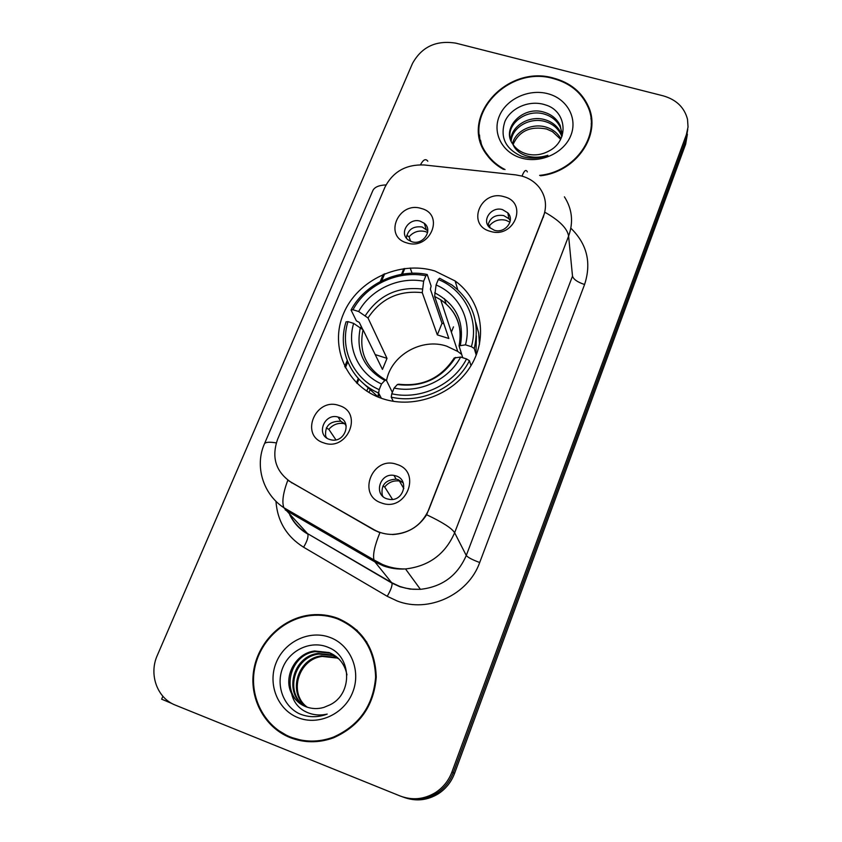 <?xml version="1.0" encoding="UTF-8"?>
<svg xmlns="http://www.w3.org/2000/svg" width="842" height="842" viewBox="0 0 842 842"><rect width="100%" height="100%" fill="white"/><g stroke="black" fill="none" stroke-linecap="round" stroke-linejoin="round"><path stroke-width="1.26" d="M434.809 270.966C399.729 260.283 357.576 279.944 343.568 313.519C329.043 346.915 346.704 387.131 382.626 398.708L383.184 398.887C414.895 409.18 454.059 394.319 471.162 365.386C488.518 336.568 480.971 299.478 455.154 280.975L434.809 270.966M323.675 442.85C299.278 435.472 315.687 396.698 339.2 405.57C363.681 412.559 347.536 451.943 323.675 442.85M338.842 417.274L338.042 417.043C324.117 412.833 315.582 435.293 329.622 439.45L331.043 439.84C344.978 443.292 352.535 421.168 338.842 417.274M406.949 242.928C383.131 236.718 398.298 200.891 421.295 208.49C445.176 214.342 430.273 250.705 406.949 242.928M420.326 221.214C408.907 217.299 398.561 233.318 408.286 239.959L411.801 241.717C423.021 245.611 433.441 230.129 424.273 223.288L420.326 221.214M381.521 502.969C356.334 495.138 372.648 455.08 396.94 464.447C422.21 471.846 406.181 512.557 381.521 502.969M396.108 475.93L393.951 475.404C379.91 472.667 373.238 494.717 386.952 498.832L389.899 499.464C403.813 501.306 409.412 479.761 396.108 475.93M490.307 231.35C465.952 225.151 480.614 189.145 504.169 196.744C528.587 202.585 514.199 239.128 490.307 231.35M502.569 209.658C491.707 206.016 481.329 220.099 489.507 227.456L494.328 230.255C504.947 233.855 515.367 220.362 507.821 212.858L502.569 209.658M326.864 438.082L325.833 436.588L325.77 437.219C324.402 426.336 329.39 421.011 340.726 421.253L344.778 423.768C338.473 422.463 333.169 424.326 328.843 429.357L335.916 439.84M406.402 238.097C407.823 229.582 413.085 225.877 422.179 226.993L427.778 230.855M382.384 495.927C380.584 485.381 385.173 479.793 396.161 479.161L398.308 479.677L403.307 483.034M487.928 225.424C489.939 217.646 495.201 214.363 503.705 215.573L508.915 218.752L510.263 220.667M515.704 174.883L521.724 176.031C529.155 178.146 535.102 182.072 539.554 187.808C545.848 196.565 547.132 206.132 543.406 216.531L428.925 509.378C421.831 525.05 409.665 533.407 392.435 534.428C385.72 534.438 379.51 532.828 373.827 529.607L291.164 482.319C275.818 471.804 271.282 457.469 277.586 439.324L384.941 187.198C392.961 171.631 406.086 164.222 424.326 164.979L515.704 174.883M403.865 268.598L401.497 274.303M358.282 378.447L356.461 382.836M540.564 175.789C576.412 171.884 601.63 134.752 588.421 106.481C581.917 92.188 570.392 82.748 553.847 78.18C506.673 63.876 458.174 118.438 486.823 154.844C491.118 160.79 496.685 165.642 503.516 169.389M479.508 135.004L479.961 140.319M337.779 618.281C329.243 615.134 320.413 613.997 311.256 614.87C283.659 617.554 259.094 640.604 253.937 668.99C248.622 697.344 263.914 727.141 290.048 737.571C304.278 743.076 318.781 743.149 333.579 737.792C359.702 726.067 373.922 705.859 376.248 677.157C375.311 648.74 362.481 629.111 337.779 618.281M278.228 730.319L290.858 737.887M588.516 108.176L590.547 112.86M564.403 196.807C572.202 209.005 573.602 222.109 568.603 236.128C567.361 228.456 559.456 220.509 544.9 212.268L426.652 514.746C418.621 527.092 407.244 533.702 392.53 534.565M402.602 796.89C414.569 801.089 426.041 799.826 437.03 793.111C444.587 788.112 450.007 781.292 453.27 772.661L686.009 139.477L687.746 129.468L686.009 139.477L453.27 772.661C450.007 781.292 444.587 788.112 437.03 793.111C426.041 799.826 414.569 801.089 402.602 796.89M276.271 442.903C269.251 441.745 265.293 442.092 264.409 443.923C254.621 465.805 262.809 494.001 283.87 507.715L373.974 559.951C372.69 554.625 374.669 545.532 379.921 532.681L374.185 530.102L287.785 480.266C283.08 492.907 281.775 502.053 283.87 507.715L307.519 533.586L391.804 582.706L399.771 586.432L405.486 588.126L412.885 589.284L420.421 589.337C442.271 586.853 457.553 575.57 466.268 555.478L572.507 276.144L568.603 236.128L454.638 532.754C445.25 554.183 428.883 566.245 405.507 568.939C397.877 569.434 390.52 568.424 383.447 565.898L374.953 561.94L285.238 509.905M400.16 795.995C412.422 800.584 424.242 799.416 435.609 792.49C443.229 787.459 448.681 780.587 451.975 771.893L686.356 134.72L688.04 127.037L687.514 119.311C684.42 107.45 676.315 99.619 663.201 95.841L455.932 43.174C436.219 40.016 421.737 46.784 412.496 63.445L157.317 655.36C148.655 674.379 157.096 698.186 175.42 705.143L400.16 795.995M357.271 630.426L345.209 622.417M591.842 123.511L590.937 118.217M404.255 797.469C416.127 801.637 427.525 800.395 438.429 793.722C445.934 788.754 451.312 781.986 454.554 773.419L685.651 144.171L687.388 134.236M368.975 392.519L369.733 390.667M367.722 388.741L366.733 391.12M591.494 128.931L591.242 123.521M539.606 175.378C575.486 172 601.104 134.888 587.842 106.629C581.401 92.504 570.002 83.179 553.657 78.664C506.989 64.508 458.995 118.459 487.286 154.496C491.802 160.759 497.706 165.779 505.011 169.558M512.504 143.729C515.346 130.91 532.386 122.637 546.426 127.226C552.762 129.226 557.593 133.068 560.909 138.762M513.062 144.55C519.135 131.005 530.334 125.837 546.637 129.036L552.468 131.647L560.635 139.298M510.789 140.351C510.957 125.816 529.839 114.638 545.605 119.901C552.52 122.101 557.593 126.374 560.835 132.72L562.067 135.983M511.147 141.214C512.052 127.047 530.481 116.659 545.816 121.743C552.71 123.942 557.783 128.205 561.004 134.541L561.846 136.593M512.957 144.392C516.167 149.055 520.735 152.223 526.682 153.918C534.196 155.802 541.459 154.917 548.479 151.255C569.792 141.014 566.834 110.849 545.363 104.882C529.776 99.566 510.947 107.734 504.947 121.395C499.811 137.204 505.337 148.823 521.524 156.286L523.366 156.833C531.565 158.97 539.733 158.454 547.879 155.296C539.785 157.822 532.176 157.833 525.061 155.338C519.072 153.065 515.041 149.423 512.957 144.392L512.62 143.919C500.916 128.068 523.387 104.808 544.763 112.418C551.742 114.638 556.867 118.943 560.141 125.342L562.256 135.425M509.989 137.678C507.684 122.29 527.85 108.46 544.974 114.301C551.942 116.512 557.057 120.816 560.309 127.205L562.235 133.678M547.658 93.662C528.639 88.61 506.126 99.114 499.264 116.238C492.128 133.278 502.527 153.034 521.851 158.18C541.059 163.59 564.245 152.781 570.908 135.299C577.854 117.891 566.782 98.451 547.658 93.662M480.529 140.151L481.635 145.382M455.775 283.08L456.28 281.817M291.7 737.529L305.793 741.465M366.88 642.172L356.755 630.837M290.301 736.95C304.351 742.37 318.676 742.455 333.285 737.182C359.166 725.615 373.269 705.628 375.606 677.2C374.69 649.056 362.007 629.616 337.537 618.881C329.064 615.755 320.286 614.628 311.203 615.513C283.901 618.207 259.62 641.025 254.537 669.116C249.306 697.165 264.451 726.625 290.301 736.95M306.846 707.069C287.101 693.682 297.258 658.444 321.412 655.844L335.674 657.392L338.842 658.854M307.33 707.238C288.09 693.629 298.384 659.012 322.244 656.434L336.463 657.981M304.941 706.322C283.165 693.976 292.648 656.118 318.055 653.434L332.464 655.002L337.379 657.497M305.414 706.522C284.143 693.892 293.816 656.707 318.907 654.045L333.274 655.602L337.758 657.834M291.606 693.587C294.784 699.744 299.552 704.112 305.878 706.712C311.719 708.943 317.718 709.174 323.875 707.406L329.696 704.954C353.219 694.113 351.64 656.139 328.538 647.498C311.814 639.994 290.753 649.34 283.228 666.632C275.492 683.851 282.596 705.122 298.531 713.353L300.499 714.205C308.414 717.247 316.529 717.489 324.844 714.932L327.191 714.09C318.529 716.005 310.54 714.774 303.246 710.374C297.131 706.449 293.248 700.86 291.606 693.587C282.859 677.168 295.342 653.15 314.624 650.982L329.19 652.561C338.916 656.728 344.841 664.18 346.967 674.905M303.541 705.659C280.239 694.271 289.08 654.339 315.487 651.603L330.011 653.171L336.221 656.539M330.096 637.468C309.803 629.648 284.754 641.309 276.218 662.549C267.388 683.683 277.386 709.617 298.026 717.658C318.529 726.014 344.399 713.974 352.724 692.198C361.355 670.537 350.525 644.983 330.096 637.468M461.627 354.366L457.722 351.419L446.649 346.146C421.768 337.663 391.172 355.156 386.531 380.573M381.373 398.287L378.637 393.046L379.184 389.667C352.809 378.237 339.473 348.209 347.978 321.623L353.651 323.402C346.42 347.115 358.26 373.606 381.521 383.973L384.857 380.458L386.394 380.289L392.351 392.383M362.565 329.117L359.292 322.423L356.377 320.834L351.04 310.024L352.987 309.751C366.302 284.796 397.95 270.029 425.873 275.766L423.642 281.217C398.75 276.376 370.733 289.438 358.65 311.519L368.007 317.96L387.004 358.355L382.457 369.428L363.06 329.79L353.651 323.402M471.394 346.693L474.257 348.483C480.172 322.275 472.741 301.131 451.975 285.028L439.619 278.228L438.303 279.502C464.426 289.953 479.319 319.276 471.394 346.693L465.468 344.841C472.225 320.486 459.143 294.553 436.082 284.975L434.619 296.426L448.839 338.484L437.335 334.895L422.252 292.658L423.642 281.217M446.102 303.93L444.387 298.636M475.951 354.177L476.383 335.969M362.481 382.615L378.395 397.171M425.873 275.766L427.22 274.503L431.104 285.996L430.399 289.269L442.008 323.307L443.839 323.696M391.225 397.15C421.032 404.181 455.901 387.93 469.436 360.702L466.552 358.924C453.491 384.857 420.284 400.339 391.783 393.772L391.225 397.15L393.298 401.308M470.994 365.67L469.436 360.702M347.978 321.623L346.041 321.865C337 349.651 350.946 381.173 378.637 393.046M427.22 274.503C398.024 268.387 364.87 283.849 351.04 310.024M391.783 393.772L394.109 388.067C419.474 393.561 448.733 379.921 460.627 357.061L466.552 358.924M381.521 383.973L379.184 389.667M358.65 311.519L352.987 309.751M460.627 357.061L454.238 357.987C441.019 378.153 422.537 386.899 398.824 384.215L397.382 384.52L394.109 388.067M378.426 392.951L378.09 397.045M479.498 344.199L478.645 332.937L475.635 322.17M474.257 348.483L476.225 355.113M436.082 284.975L438.303 279.502M462.711 357.713L459.048 345.883L465.468 344.841M442.008 323.307L437.335 334.895M451.365 332.158L453.491 326.854M387.004 358.355L375.195 354.587M509.947 222.162L505.937 220.288C499.38 218.815 493.917 220.583 489.549 225.582L490.076 227.982M508.673 213.942L507.979 213.7M488.044 224.561L489.549 225.582M402.886 481.992L399.392 480.982C393.446 480.308 388.551 482.308 384.689 486.992L392.53 499.411M382.889 486.045L384.689 486.992M383.078 496.591L382.047 495.012M427.62 232.476L425.284 231.561C418.863 230.076 413.454 231.834 409.065 236.802L410.622 241.296M425.589 224.614L424.621 224.404M406.749 235.297L409.065 236.802M326.296 427.968L328.843 429.357M172.073 703.575L161.643 699.165L162.874 696.281M291.164 482.319L291.627 482.855M543.406 216.531L543.479 217.12M570.844 228.193C587.074 244.012 591.642 262.778 584.58 284.501L479.698 562.509C472.341 559.783 467.868 557.436 466.268 555.478L454.638 532.754C451.912 528.281 442.587 522.282 426.652 514.746M479.698 562.509C468.384 594.736 428.473 613.302 397.108 600.956L387.215 596.294L303.594 547.226C286.627 536.564 277.418 521.24 275.955 501.264M527.345 171.957C526.029 169.074 524.25 170.452 522.008 176.115M264.409 443.923L372.774 190.734C374.395 187.177 378.805 185.229 386.025 184.903M427.82 161.232C425.757 158.359 423.315 159.527 420.505 164.758M289.943 514.904C293.953 522.798 299.815 529.018 307.519 533.586L392.025 583.159L399.95 586.748L409.991 589.095L420.421 589.337L405.507 568.939C397.603 569.076 389.993 567.613 382.678 564.561L373.974 559.951L374.953 561.94L392.025 583.159C392.351 585.822 390.751 590.2 387.215 596.294M451.975 771.893L454.554 773.419M686.356 134.72L685.651 144.171M289.669 514.62C293.7 523.008 299.763 529.502 307.835 534.091C308.519 536.912 307.109 541.29 303.594 547.226M584.58 284.501C577.528 282.154 573.507 279.365 572.507 276.144M308.561 522.029L312.066 524.061M383.331 274.25L380.279 281.533M361.376 326.685L360.913 327.791M347.199 360.565L344.694 366.554M357.113 383.478L358.913 379.132M402.465 274.134L404.813 268.472M363.06 329.79C358.555 351.682 366.081 368.386 385.625 379.91M422.252 292.658C398.971 290.164 380.889 298.594 368.007 317.96M397.382 384.52C422.526 387.594 441.903 378.563 455.533 357.418M360.387 327.454C355.503 350.861 363.66 368.533 384.857 380.458M422.295 289.038C397.813 286.333 378.837 295.184 365.354 315.592M460.363 345.273C464.584 321.486 456.027 304.004 434.693 292.805M460.321 334.684C459.543 319.855 452.996 308.225 440.692 299.773L434.619 296.426M379.332 395.95L379.489 394.677M340.726 421.253L338.042 417.043M396.161 479.161L393.951 475.404M508.915 218.752L507.821 212.858M426.094 229.056L424.273 223.288M476.677 353.935L476.246 352.472M457.711 289.659L455.154 280.975M311.961 615.439L311.256 614.87M435.609 792.49L438.429 793.722M288.448 511.768L287.806 509.999M384.741 273.661L381.763 280.786M347.778 362.007L345.346 367.828M306.025 520.556L313.424 525.85M561.004 134.541L560.835 132.72M560.309 127.205L560.141 125.342M487.55 155.823L487.286 154.496M334.127 737.581L333.285 737.182M322.244 656.434L321.412 655.844M318.907 654.045L318.055 653.434M315.487 651.603L314.624 650.982M457.722 351.419L440.692 299.773C456.617 310.845 462.742 326.222 459.048 345.883M399.392 480.982L403.813 488.56M412.096 273.229L410.201 268.019M344.778 423.768L346.199 426.01"/></g></svg>
